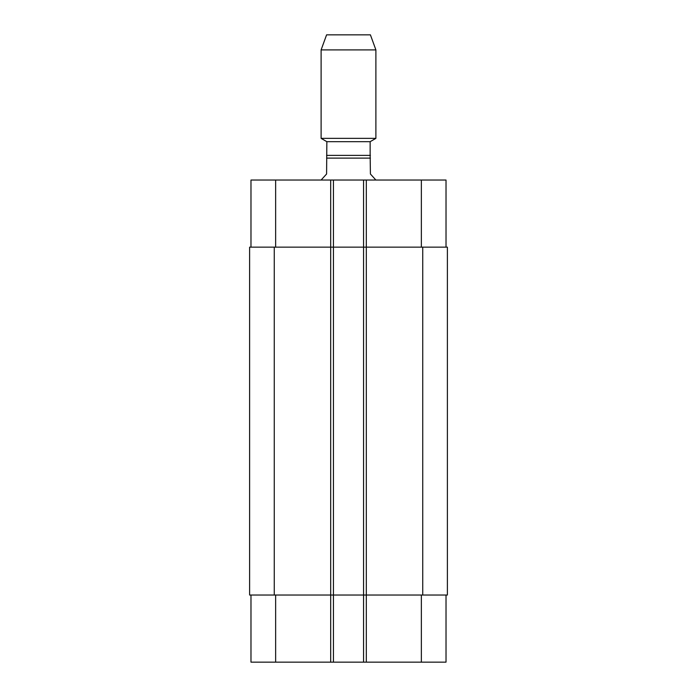 <?xml version="1.0" encoding="UTF-8"?>
<svg xmlns="http://www.w3.org/2000/svg" width="697" height="697" viewBox="0 0 697 697"><rect width="100%" height="100%" fill="white"/><g stroke="black" fill="none" stroke-linecap="round" stroke-linejoin="round"><path stroke-width="1.05" d="M375.892 180.035L370.412 174.006L370.142 155.379L370.142 141.683L375.892 138.363L375.892 49.905L321.108 49.905L321.108 138.363L375.892 138.363M370.142 141.683L326.858 141.683L326.588 174.006L321.108 180.035M326.588 155.379L370.412 155.379M321.108 49.905L326.588 34.85L370.412 34.85L375.892 49.905M250.981 595.038L250.981 662.15L446.019 662.15L446.019 595.038M250.981 247.147L250.981 180.035L446.019 180.035L446.019 247.147M333.436 662.15L333.436 247.147L249.613 247.147L249.613 595.038L447.387 595.038L447.387 247.147L333.436 247.147L333.436 180.035M363.564 662.15L363.564 180.035M326.588 158.114L370.412 158.114M275.637 247.147L275.637 180.035M330.692 662.15L330.692 180.035M366.308 662.15L366.308 180.035M421.363 247.147L421.363 180.035M275.637 595.038L275.637 662.15M421.363 595.038L421.363 662.15M422.739 595.038L422.739 247.147M274.261 595.038L274.261 247.147M326.858 141.683L321.108 138.363"/></g></svg>

